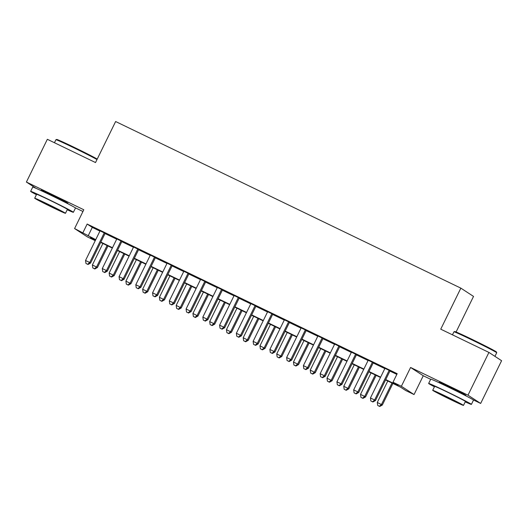<?xml version="1.0" encoding="UTF-8"?>
<svg xmlns="http://www.w3.org/2000/svg" width="528" height="528" viewBox="0 0 528 528"><rect width="100%" height="100%" fill="white"/><g stroke="black" fill="none" stroke-linecap="round" stroke-linejoin="round"><path stroke-width="0.79" d="M66.066 202.567A14.857 0.403 -153.9 0 0 67.861 203.234A14.857 0.403 -153.9 0 0 51.85 194.951A14.857 0.403 -153.9 0 0 41.184 190.159A14.857 0.403 -153.9 0 0 42.808 191.176M464.086 394.667A14.857 0.403 -153.9 0 0 465.881 395.327A14.857 0.403 -153.9 0 0 449.869 387.05A14.857 0.403 -153.9 0 0 439.197 382.259A14.857 0.403 -153.9 0 0 440.821 383.269M95.231 240.676L87.259 236.828L74.587 228.558L95.74 239.639M75.167 207.735L82.942 211.49M456.093 331.993L473.524 296.413L460.852 288.143L115.625 121.526L95.522 162.558L47.342 139.3L26.4 182.048L35.996 188.311M460.852 288.143L440.748 329.175L488.928 352.427L501.6 360.703L480.658 403.445L467.986 395.175L410.593 367.468L401.379 386.278L414.051 394.548L405.669 390.502L400.534 387.149L385.579 379.936M410.593 367.468L423.265 375.738L430.67 379.315M473.18 399.835L480.658 403.445M423.265 375.738L414.051 394.548M488.928 352.427L467.986 395.175M105.158 233.31L100.049 230.842M121.915 241.395L116.807 238.933M138.673 249.487L133.571 247.018M155.43 257.572L150.328 255.11M172.187 265.663L167.086 263.195M188.945 273.748L183.843 271.286M205.709 281.84L200.6 279.371M222.466 289.925L217.364 287.463M239.224 298.016L234.122 295.548M255.981 306.101L250.879 303.64M272.738 314.193L267.637 311.725M289.502 322.278L284.394 319.816M306.26 330.37L301.151 327.901M323.017 338.455L317.915 335.993M339.775 346.546L334.673 344.078M356.532 354.631L351.43 352.169M373.289 362.723L368.188 360.254M385.744 379.606L398.132 385.585L392.997 382.232L397.188 373.685L87.153 224.05L92.288 227.403L99.931 231.092M105.032 233.554L116.688 239.177M121.79 241.646L133.445 247.269M138.554 249.731L150.203 255.354M155.311 257.822L166.967 263.446M172.069 265.907L183.724 271.531M188.826 273.999L200.482 279.622M205.583 282.084L217.239 287.707M222.341 290.176L233.996 295.799M239.105 298.261L250.76 303.884M255.862 306.352L267.518 311.975M272.62 314.437L284.275 320.06M289.377 322.529L301.033 328.152M306.134 330.614L317.79 336.237M322.898 338.705L334.547 344.329M339.656 346.79L351.311 352.414M356.413 354.882L368.069 360.505M373.171 362.967L384.826 368.59M389.928 371.059L396.838 374.392M390.053 370.808L384.945 368.346M74.587 228.558L83.8 209.748L26.4 182.048M87.153 224.05L82.962 232.597M392.997 382.232L401.379 386.278M95.581 239.969L90.499 237.514L95.258 240.623M380.477 377.474L368.821 371.844M363.719 369.382L352.064 363.759M346.962 361.297L335.306 355.667M330.198 353.206L318.549 347.582M313.441 345.121L301.785 339.491M296.683 337.029L285.028 331.406M279.926 328.944L268.27 323.314M263.168 320.852L251.513 315.229M246.411 312.767L234.755 307.138M229.647 304.676L217.991 299.053M212.89 296.591L201.234 290.961M196.132 288.499L184.477 282.876M179.375 280.414L167.719 274.784M162.617 272.323L150.962 266.699M145.853 264.238L134.204 258.608M129.096 256.146L117.44 250.523M112.339 248.061L100.683 242.431M100.848 242.101L112.504 247.731M117.605 250.193L129.261 255.816M134.363 258.278L146.018 263.908M151.12 266.369L162.776 271.993M167.878 274.454L179.533 280.084M184.642 282.546L196.291 288.169M201.399 290.631L213.055 296.261M218.156 298.723L229.812 304.346M234.914 306.808L246.569 312.437M251.671 314.899L263.327 320.522M268.429 322.984L280.084 328.614M285.193 331.076L296.848 336.699M301.95 339.161L313.606 344.791M318.707 347.252L330.363 352.876M335.465 355.337L347.12 360.967M352.222 363.429L363.878 369.052M368.986 371.514L380.635 377.144M92.288 227.403L88.103 235.95M389.195 370.247L374.623 400L370.432 397.98L385.004 368.227M390.106 370.689L375.474 400.561L374.623 400L372.53 401.782L370.854 400.976L372.53 401.782M372.874 402.006L375.474 400.561M370.432 397.98L370.854 400.976M387.79 380.998L377.282 402.448L382.325 405.029L392.891 383.46M379.381 406.256L377.705 405.445L379.724 406.474L379.381 406.256L381.473 404.468L391.981 383.024M377.705 405.445L377.282 402.448M382.325 405.029L379.724 406.474M453.955 331.802L454.72 331.544A23.239 0.627 26.1 0 1 471.392 339.049A23.239 0.627 26.1 0 1 496.439 351.978L496.703 352.744A23.806 0.64 -153.9 0 0 471.042 339.497A23.806 0.64 -153.9 0 0 453.955 331.802A23.806 0.64 -153.9 0 0 453.941 331.815L452.463 334.831M494.941 356.354L496.703 352.763A23.806 0.64 -153.9 0 0 496.703 352.744M465.221 401.861A23.806 0.64 -153.9 0 0 471.405 404.395A23.806 0.64 -153.9 0 0 445.744 391.129A23.806 0.64 -153.9 0 0 428.644 383.447A23.806 0.64 -153.9 0 0 434.438 386.78M471.405 404.395L473.497 400.118A23.806 0.64 -153.9 0 0 447.836 386.852A23.806 0.64 -153.9 0 0 430.742 379.177L428.644 383.447M432.709 390.311L434.63 386.384A17.14 0.462 26.1 0 1 446.945 391.908A17.14 0.462 26.1 0 1 465.419 401.465L463.492 405.398A17.14 0.462 -153.9 0 0 445.018 395.842A17.14 0.462 -153.9 0 0 432.709 390.311A17.14 0.462 -153.9 0 0 451.183 399.868A17.14 0.462 -153.9 0 0 463.492 405.398M446.114 396.561L438.181 392.997L441.778 395.017L458.02 402.712L446.114 396.561M96.994 159.548A23.806 0.64 -153.9 0 0 73.022 147.398A23.806 0.64 -153.9 0 0 55.942 139.709L56.707 139.445A23.239 0.627 26.1 0 1 73.379 146.949A23.239 0.627 26.1 0 1 97.225 159.073M67.208 209.768A23.806 0.64 -153.9 0 0 73.385 212.296A23.806 0.64 -153.9 0 0 47.731 199.03A23.806 0.64 -153.9 0 0 30.631 191.354A23.806 0.64 -153.9 0 0 36.419 194.687M73.385 212.296L75.484 208.025A23.806 0.64 -153.9 0 0 49.823 194.759A23.806 0.64 -153.9 0 0 32.723 187.077L30.631 191.354M34.69 198.218L36.617 194.284A17.14 0.462 26.1 0 1 48.926 199.815A17.14 0.462 26.1 0 1 67.399 209.365L65.479 213.299A17.14 0.462 -153.9 0 0 46.999 203.749A17.14 0.462 -153.9 0 0 34.69 198.218A17.14 0.462 -153.9 0 0 53.163 207.768A17.14 0.462 -153.9 0 0 65.479 213.299M48.094 204.461L40.161 200.897L43.758 202.917L60.001 210.619L48.094 204.461M55.942 139.709A23.806 0.64 -153.9 0 0 55.922 139.715L54.45 142.732M372.438 362.162L357.865 391.908L353.674 389.888L368.247 360.142M373.349 362.604L358.717 392.469L357.865 391.908L355.773 393.697L354.097 392.885L355.773 393.697M356.116 393.921L358.717 392.469M353.674 389.888L354.097 392.885M355.681 354.07L341.101 383.823L336.917 381.803L351.49 352.051M356.591 354.512L341.959 384.384L341.101 383.823L339.016 385.605L337.339 384.8L339.016 385.605M339.359 385.829L341.959 384.384M336.917 381.803L337.339 384.8M338.917 345.985L324.344 375.731L320.153 373.712L334.732 343.966M339.834 346.427L325.202 376.292L324.344 375.731L322.258 377.52L320.582 376.708L322.258 377.52M322.601 377.744L325.202 376.292M320.153 373.712L320.582 376.708M322.159 337.894L307.586 367.646L303.395 365.627L317.968 335.874M323.077 338.336L308.444 368.207L307.586 367.646L305.494 369.428L303.824 368.623L305.494 369.428M305.837 369.653L308.444 368.207M303.395 365.627L303.824 368.623M371.032 372.913L360.525 394.357L365.567 396.937L376.134 375.375M362.624 398.165L360.947 397.36L362.967 398.389L362.624 398.165L364.709 396.383L375.217 374.933M360.947 397.36L360.525 394.357M365.567 396.937L362.967 398.389M354.268 364.822L343.761 386.272L348.81 388.852L359.377 367.283M345.866 390.08L344.19 389.268L346.21 390.298L345.866 390.08L347.952 388.291L358.459 366.848M344.19 389.268L343.761 386.272M348.81 388.852L346.21 390.298M337.511 356.737L327.004 378.18L332.053 380.761L342.613 359.198M329.102 381.988L327.433 381.183L329.446 382.213L329.102 381.988L331.195 380.206L341.702 358.756M327.433 381.183L327.004 378.18M332.053 380.761L329.446 382.213M320.753 348.645L310.246 370.095L315.295 372.676L325.855 351.107M312.345 373.903L310.669 373.091L312.688 374.121L312.345 373.903L314.437 372.115L324.944 350.671M310.669 373.091L310.246 370.095M315.295 372.676L312.688 374.121M305.402 329.809L290.829 359.555L286.638 357.535L301.211 327.789M306.313 330.251L291.687 360.116L290.829 359.555L288.737 361.343L287.06 360.532L288.737 361.343M289.08 361.568L291.687 360.116M286.638 357.535L287.06 360.532M303.996 340.56L293.489 362.003L298.531 364.584L309.098 343.022M295.588 365.812L293.911 365.006L295.931 366.036L295.588 365.812L297.68 364.03L308.187 342.58M293.911 365.006L293.489 362.003M298.531 364.584L295.931 366.036M288.644 321.717L274.072 351.47L269.881 349.45L284.453 319.697M289.555 322.159L274.923 352.031L274.072 351.47L271.979 353.252L270.303 352.447L271.979 353.252M272.323 353.476L274.923 352.031M269.881 349.45L270.303 352.447M287.239 332.468L276.731 353.918L281.774 356.499L292.34 334.93M278.83 357.727L277.154 356.915L279.173 357.944L278.83 357.727L280.916 355.938L291.423 334.495M277.154 356.915L276.731 353.918M281.774 356.499L279.173 357.944M271.887 313.632L257.308 343.378L253.123 341.359L267.696 311.612M272.798 314.074L258.166 343.939L257.308 343.378L255.222 345.167L253.546 344.355L255.222 345.167M255.565 345.391L258.166 343.939M253.123 341.359L253.546 344.355M270.475 324.383L259.967 345.827L265.016 348.407L275.583 326.845M262.073 349.635L260.396 348.83L262.416 349.859L262.073 349.635L264.158 347.853L274.666 326.403M260.396 348.83L259.967 345.827M265.016 348.407L262.416 349.859M255.123 305.54L240.55 335.293L236.359 333.274L250.939 303.521M256.04 305.983L241.408 335.854L240.55 335.293L238.465 337.075L236.788 336.27L238.465 337.075M238.808 337.3L241.408 335.854M236.359 333.274L236.788 336.27M253.717 316.292L243.21 337.742L248.259 340.322L258.826 318.754M245.315 341.55L243.639 340.738L245.652 341.768L245.315 341.55L247.401 339.761L257.908 318.318M243.639 340.738L243.21 337.742M248.259 340.322L245.652 341.768M236.96 308.207L226.453 329.65L231.502 332.231L242.062 310.669M228.551 333.458L226.875 332.653L228.895 333.683L228.551 333.458L230.644 331.676L241.151 310.226M226.875 332.653L226.453 329.65M231.502 332.231L228.895 333.683M220.202 300.115L209.695 321.565L214.738 324.146L225.304 302.577M211.794 325.373L210.118 324.562L212.137 325.591L211.794 325.373L213.886 323.585L224.393 302.141M210.118 324.562L209.695 321.565M214.738 324.146L212.137 325.591M203.445 292.03L192.938 313.474L197.98 316.054L208.547 294.492M195.037 317.282L193.36 316.477L195.38 317.506L195.037 317.282L197.129 315.5L207.636 294.05M193.36 316.477L192.938 313.474M197.98 316.054L195.38 317.506M186.688 283.939L176.18 305.389L181.223 307.969L191.789 286.4M178.279 309.197L176.603 308.385L178.622 309.415L178.279 309.197L180.365 307.408L190.872 285.965M176.603 308.385L176.18 305.389M181.223 307.969L178.622 309.415M169.924 275.854L159.416 297.297L164.465 299.878L175.032 278.315M161.522 301.105L159.845 300.3L161.865 301.33L161.522 301.105L163.607 299.323L174.115 277.873M159.845 300.3L159.416 297.297M164.465 299.878L161.865 301.33M153.166 267.762L142.659 289.212L147.708 291.793L158.268 270.224M144.758 293.02L143.088 292.208L145.101 293.238L144.758 293.02L146.85 291.232L157.357 269.788M143.088 292.208L142.659 289.212M147.708 291.793L145.101 293.238M136.409 259.677L125.902 281.12L130.951 283.701L141.511 262.139M128 284.929L126.324 284.123L128.344 285.153L128 284.929L130.093 283.147L140.6 261.697M126.324 284.123L125.902 281.12M130.951 283.701L128.344 285.153M119.651 251.585L109.144 273.035L114.187 275.616L124.753 254.047M111.243 276.844L109.567 276.032L111.586 277.061L111.243 276.844L113.335 275.055L123.842 253.612M109.567 276.032L109.144 273.035M114.187 275.616L111.586 277.061M238.366 297.455L223.793 327.202L219.602 325.182L234.175 295.436M239.283 297.898L224.651 327.763L223.793 327.202L221.707 328.99L220.031 328.178L221.707 328.99M222.044 329.215L224.651 327.763M219.602 325.182L220.031 328.178M221.608 289.364L207.035 319.117L202.844 317.097L217.417 287.344M222.526 289.806L207.893 319.678L207.035 319.117L204.943 320.899L203.267 320.093L204.943 320.899M205.286 321.123L207.893 319.678M202.844 317.097L203.267 320.093M204.851 281.279L190.278 311.025L186.087 309.005L200.66 279.259M205.762 281.721L191.129 311.586L190.278 311.025L188.186 312.814L186.509 312.002L188.186 312.814M188.529 313.038L191.129 311.586M186.087 309.005L186.509 312.002M188.093 273.187L173.521 302.94L169.33 300.92L183.902 271.168M189.004 273.629L174.372 303.501L173.521 302.94L171.428 304.722L169.752 303.917L171.428 304.722M171.772 304.946L174.372 303.501M169.33 300.92L169.752 303.917M171.336 265.102L156.757 294.848L152.572 292.829L167.145 263.083M172.247 265.544L157.615 295.409L156.757 294.848L154.671 296.637L152.995 295.825L154.671 296.637M155.014 296.861L157.615 295.409M152.572 292.829L152.995 295.825M154.572 257.011L139.999 286.763L135.808 284.744L150.388 254.991M155.489 257.453L140.857 287.324L139.999 286.763L137.914 288.545L136.237 287.74L137.914 288.545M138.257 288.77L140.857 287.324M135.808 284.744L136.237 287.74M137.815 248.926L123.242 278.672L119.051 276.652L133.624 246.906M138.732 249.368L124.1 279.233L123.242 278.672L121.156 280.46L119.48 279.649L121.156 280.46M121.493 280.685L124.1 279.233M119.051 276.652L119.48 279.649M121.057 240.834L106.484 270.587L102.293 268.567L116.866 238.814M121.968 241.276L107.342 271.148L106.484 270.587L104.392 272.369L102.716 271.564L104.392 272.369M104.735 272.593L107.342 271.148M102.293 268.567L102.716 271.564M104.3 232.749L89.727 262.495L85.536 260.476L100.109 230.729M105.211 233.191L90.578 263.056L89.727 262.495L87.635 264.284L85.958 263.472L87.635 264.284M87.978 264.508L90.578 263.056M85.536 260.476L85.958 263.472M102.894 243.5L92.387 264.944L97.429 267.524L107.996 245.962M94.486 268.752L92.809 267.947L94.829 268.976L94.486 268.752L96.571 266.97L107.078 245.52M92.809 267.947L92.387 264.944M97.429 267.524L94.829 268.976M463.987 394.865L464.257 394.317M440.728 383.467L440.992 382.919M65.967 202.765L66.238 202.217M42.709 191.374L42.979 190.826"/></g></svg>
